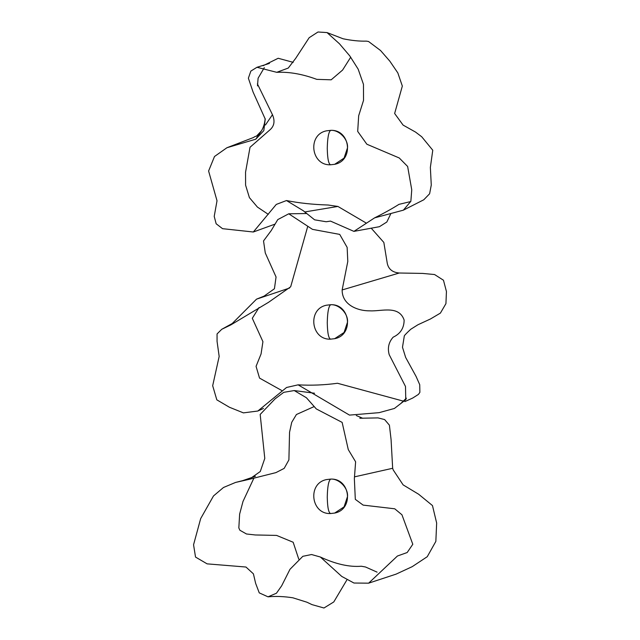 <?xml version="1.0" encoding="UTF-8"?>
<svg xmlns="http://www.w3.org/2000/svg" width="640" height="640" viewBox="0 0 640 640"><rect width="100%" height="100%" fill="white"/><g stroke="black" fill="none" stroke-linecap="round" stroke-linejoin="round"><path stroke-width="0.96" d="M346.76 580.128L333.776 601.952L323.968 608L311.992 604.624L306.896 602.2L292.856 597.8C284.056 596.424 275.776 596.096 268.024 596.832L259.248 592.864L255.64 583.36L253.408 573.84L245.968 567.032L207.112 563.856L195.528 557.072L193.56 544.752L200.68 518.584L213.496 495.952L223.48 487.496L235.552 482.44L249.16 479.344L260.28 471.512L264.784 458.424L260.176 414.44L275.04 398.896L283.752 392.328L294.232 390.56L306.408 397.744L316.296 408.928L342.136 422.392L348.272 449.584L355.616 461.808L354.36 478.68L355.312 499.344L363.136 505.112L394.744 508.8L401.944 514.776L412.8 544.28L407.176 552.528L397.432 556.016L368.632 583.168L353.968 583.032L341.752 576.424L320.368 557.016L311.544 554.528L302.832 556.312L289.976 569.312L281.656 585.824L276.44 593.232L268.024 596.832M298.752 559.12L293.16 542.24L276.592 535.416L255.256 534.968L246.472 533.984L239.864 530.24L238.832 527.912L239.632 514.12L242.992 501.464L253.936 478.04M249.16 479.344L275.944 472.608L284.176 468.384L288.896 459.904L289.552 432.256L291.728 422.32L296.424 414.512L313.984 406.648M356.296 415.544L362.784 418.288M359.816 418.248L378.04 417.896L384.632 419.576L389.4 425.176L391.072 439.512L392.664 468.28L393.192 469.904L403.112 484.872L418.624 494.224L432.472 505.568L436.656 523.032L435.848 541.384L427.256 556.696L412.24 566.648L396.104 574.128L368.632 583.168M377.088 572.144L365.52 566.992L361.32 566.232C349.312 567.192 335.664 564.128 320.384 557.024L320.368 557.016M371.184 228.152L383.84 242.44L387.288 263.432C388.552 269.224 392.544 272.416 399.272 273.008L342.144 289.952C342.016 304.968 357.8 311.08 370.184 310.848C381.504 311.424 398.976 305.024 404.128 320.056C404.088 328.056 400.432 333.768 393.152 337.184C388.712 342.192 387.392 348.016 389.192 354.656L405.504 386.496L405.76 399.696L394.408 408.464L379.12 412.656L349.488 415.104L298.112 384.84L286.56 387.48L257.832 411.024L243.416 412.88L229.424 407.248L216.808 399.832L212.68 385.728L219.168 356.432L217.064 341.392L217.048 333.952L221.736 329.304L230.864 324.896L256.52 299.16L264.08 296.12L274.432 288.752L276.056 276.984L265.28 252.96L263.528 240.928L271.248 230.536L277.768 219.6L288.752 213.8L312.496 229.36L339.712 234.4L347.144 247.392L347.792 261.472L342.144 289.952M281.76 390.512L259.536 378.096L256.064 366.344L261.064 353.96L262.928 341.672L252.296 318.288L259.048 307.52M230.864 324.896L268.576 302.288L290.68 286.776L307.72 226.424M399.272 273.008L422.576 273.416L434.56 274.536L443.472 280.232L446.44 291.496L445.936 303.632L440.4 313.104L430.448 318.984L417.92 324.768L410.728 329.288C406.008 333.672 403.848 335.992 404.264 336.256L402.488 347.24L405.632 357.4L416.088 376.448L419.72 384.68L419.888 392.352L418.432 394.408L412.696 398.048L404.88 401.608M403.88 401.272L337.488 383.264C324.328 385.064 311.2 385.592 298.112 384.84M257.384 83.832L272.456 114.704L265.448 124.992M265.24 119.096L265.096 118.632C265.184 117.368 265.168 125.68 260.864 131.704L255.752 139.208L263.8 130.648L265.24 119.096L253.072 92.024L248.376 78.2L250.84 71.096L256.984 67.28L276.752 72.32L288.264 68.056L295.696 58.336L309.176 37.696L317.984 32L327.024 32.576L339.424 43.744L349.768 55.888L358.176 69.176L363.464 84.352L363.528 100.384L358.672 115.768L357.696 131.4L366.856 144.224L399.248 157.976L407.64 166.472L411.752 189.824L410.856 201.312L403.36 210.168L374.592 217.864L353.912 231.376L330.512 221.104L326.184 221.752L314.6 219.824L303.24 210.704L286.48 200.544L276.28 204.424L253.328 232L222.552 228.68L216.152 223.768L214.216 216.376L217.016 200.776L208.6 171L214.504 156.496L226.92 147.736L255.752 139.208M327.024 32.576L343.12 38.784C351.728 40.552 359.48 41.336 366.376 41.128L368.544 41.488L380.552 50.512L389.872 61.216L397.824 72.896L402.336 86.064L394.64 113.496L403.096 125.104L415.504 132.056L421.712 136.752L432.768 150.232L430.36 167.432L431.272 185.056L429.616 193.768L423.784 199.784L403.36 210.168M410.768 201.536L398.968 204.36C391.952 208.784 383.824 213.288 374.592 217.864M390.896 213.544L386.832 222.016L379.44 226.688L353.912 231.376M366.272 223.088L337.904 206.44L304.64 211.968M276.752 72.32C289.112 71.72 302.456 74.064 316.776 79.36L331.176 79.808L342.584 70.072L350.728 57.176M293.216 62.344L278.176 58.272L263.088 65.736M268.296 214.352L257.424 207.08L249.408 197.624L245.592 185.16L245.56 172.144L250.024 147.272L269.88 129.904C274.296 126.096 275.16 121.032 272.456 114.704M305.072 213.56L305.872 213.088M286.48 200.544C298.896 203.048 312.776 204.536 328.112 205.016L337.904 206.44M330.632 513.528C328.6 512.92 327.48 507.456 327.264 497.128C327.48 486.696 328.6 480.688 330.632 479.104L326.6 479.568L330.632 479.104C338.992 478.416 348.28 487.968 347.528 496.48L344.072 506.864L334.664 513.064C354.008 509.464 350.456 478.272 330.792 479.088M330.632 164.776C328.6 164.168 327.48 158.704 327.264 148.376C327.48 137.944 328.6 131.936 330.632 130.36L326.6 130.816L330.632 130.36C338.992 129.664 348.28 139.216 347.528 147.728L344.072 158.112L334.664 164.312C354.008 160.72 350.456 129.52 330.792 130.336M330.632 339.152C328.6 338.544 327.48 333.08 327.264 322.752C327.48 312.32 328.6 306.312 330.632 304.736L326.6 305.192L330.632 304.736C338.992 304.04 348.28 313.592 347.528 322.104L344.072 332.488L334.664 338.688C354.008 335.088 350.456 303.896 330.792 304.712M392.664 468.28L354.656 476.816M289.56 288.04L256.52 299.16M334.664 513.064L330.464 513.544C310.808 514.36 307.248 483.168 326.6 479.568M334.664 164.312L330.464 164.792C310.808 165.608 307.248 134.416 326.6 130.816M334.664 338.688L330.464 339.168C310.808 339.984 307.248 308.792 326.6 305.192M255.408 476.288L242.544 480.68M242.648 480.648L235.552 482.44M314.544 393.232L294.232 390.56M405.76 399.696L406.368 398.16L400.632 403.672M257.832 411.024L263.48 408.464M221.736 329.304L233.576 322.768M306.376 213.536L288.752 213.8M260.12 297.792L264.08 296.12M256.984 67.28L269.448 63.416M264.312 67.64L258.104 78.2L257.488 85.896M330.512 221.104L326.184 221.752M274.808 224.2L253.328 232M226.92 147.736L253.512 137.504M261.384 130.944C252.904 139.936 258.528 134.112 253.432 137.544"/></g></svg>
